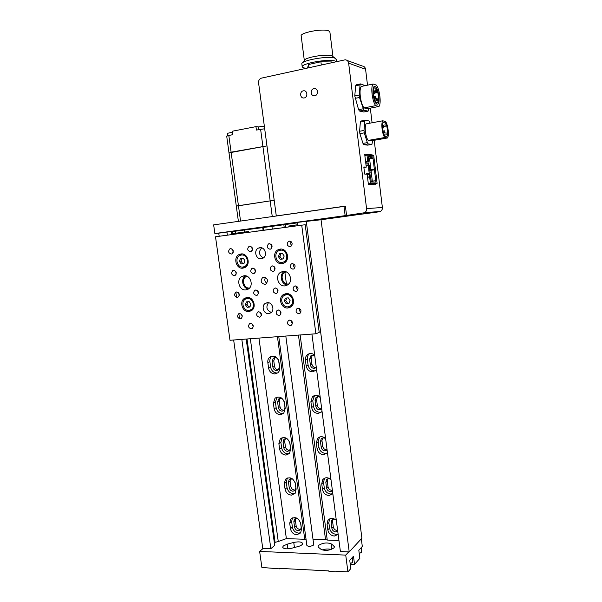 <?xml version="1.0" encoding="UTF-8"?>
<svg xmlns="http://www.w3.org/2000/svg" width="602" height="602" viewBox="0 0 602 602"><rect width="100%" height="100%" fill="white"/><g stroke="black" fill="none" stroke-linecap="round" stroke-linejoin="round"><path stroke-width="0.9" d="M263.352 226.992L263.766 230.114M238.392 221.348L236.293 206.027L274.203 200.27L236.819 206.042M236.293 206.012L228.993 152.855L266.964 145.895L231.108 152.178L229.543 152.991M227.609 135.638L227.293 133.328L232.545 132.267M258.845 129.596L258.536 127.308C259.169 126.759 261.11 126.382 264.346 126.187M228.986 152.818L226.698 136.12L232.861 134.585L232.395 131.206L255.955 126.638L256.414 130.062L264.684 128.768M259.01 126.977L255.955 126.638M313.89 88.637C309.985 89.269 310.534 96.32 314.447 95.823L314.801 95.771C318.661 95.176 318.202 88.178 314.319 88.584L313.89 88.637C309.985 89.269 310.534 96.32 314.447 95.823L314.801 95.771C318.661 95.176 318.202 88.178 314.319 88.584L313.89 88.637M303.303 90.842C299.435 91.466 300.007 98.495 303.875 97.983L304.213 97.938C308.043 97.343 307.562 90.368 303.709 90.789L303.303 90.842C299.435 91.466 300.007 98.495 303.875 97.983L304.213 97.938C308.043 97.343 307.562 90.368 303.709 90.789L303.303 90.842M258.574 82.82L276.288 215.945L345.39 206.102L346.564 215.448L364.571 212.732C366.031 211.814 366.693 210.444 366.565 208.623L348.641 63.18C348.257 61.141 347.128 60.004 345.255 59.786L261.471 78.125C259.424 78.817 258.461 80.382 258.574 82.82M372.36 155.609L372.277 154.91L364.684 154.187L366.272 167.123L363.811 166.98L364.684 174.076L367.137 174.159L368.424 184.701L375.911 184.716L375.761 183.512M366.565 208.623L382.375 207.472L374.211 140.296M372.081 122.763L370.305 108.142M367.513 85.175L365.58 69.268L348.641 63.18M346.564 215.448L363.179 213.981L379.252 211.784L363.322 213.153M347.158 60.486L362.351 66.039C364.142 66.25 365.218 67.326 365.58 69.268M382.375 207.472C382.503 209.203 381.856 210.504 380.456 211.385L379.252 211.784M363.879 167.506L366.272 167.123M369.628 155.354L372.277 154.91M368.243 165.392L369.237 165.452L370.17 173.06L369.176 173.022L368.243 165.392L366.069 165.46M367.559 177.176L367.175 174.008L370.17 173.06M366.121 165.46L365.738 162.337L368.733 161.359L368.138 156.46L372.849 156.881L375.761 180.75L375.919 182.075L371.261 182.022L370.666 177.146L369.681 177.123L370.433 183.271L368.289 183.595M365.632 161.915L367.739 161.283L366.979 155.105L364.842 155.466M367.506 177.176L369.681 177.123M367.175 174.008L365.978 174.121M365.963 173.97L369.176 173.022M370.433 183.271L377.1 183.309L368.416 184.626M377.1 183.309L373.744 155.737L366.979 155.105M368.733 161.359L367.739 161.283M368.349 158.198L369.493 158.01L368.311 157.905M368.454 159.063L369.598 158.875L369.493 158.01L372.849 156.881M369.763 169.772L370.907 169.591L369.598 158.875L373.007 158.206M369.861 170.584L371.005 170.404L370.907 169.591L374.354 169.245M371.171 181.27L372.314 181.089L371.005 170.404L374.414 169.741M371.253 181.939L372.42 181.954L372.314 181.089L375.761 180.75M370.305 176.86L370.027 174.55L369.229 174.52L369.515 176.837L370.305 176.86L368.432 177.154M369.515 176.837L367.559 177.146M369.229 174.52L367.273 174.828M368.891 165.294L368.605 162.976L367.807 162.924L368.093 165.249L368.891 165.294L368.273 165.392M368.093 165.249L366.949 165.43M367.807 162.924L365.85 163.24M372.42 181.954L375.919 182.075M384.934 124.2L385.22 126.57L384.934 124.2M385.927 132.455L386.213 134.825L385.927 132.455M384.151 130.596L384.445 132.982L384.151 130.596M383.534 125.464L383.828 127.85L383.534 125.464M386.017 136.797C389.095 137.625 387.282 122.417 384.264 122.063L384.249 122.063C381.134 121.047 382.94 136.473 385.965 136.782L386.017 136.797M370.147 123.124L369.056 120.979L365.309 120.227L364.737 121.273L363.999 130.461L364.293 132.846L367.355 142.644L368.206 143.916L371.908 144.397L372.661 140.567M368.161 140.424L371.103 140.838L387.537 137.963C389.268 135.209 388.042 124.96 385.551 121.408L382.706 120.806C380.908 123.47 382.187 134.08 384.723 137.519L368.161 140.424C365.527 137.03 364.233 126.518 366.136 123.861L382.706 120.806M365.309 120.227L360.929 121.04L360.357 122.086L359.597 131.259L359.883 133.636L362.976 143.404L363.834 144.676L367.581 145.142L371.908 144.397M364.737 121.273L360.357 122.086M363.999 130.461L359.597 131.259M364.293 132.846L359.883 133.636M367.355 142.644L362.976 143.404M368.206 143.916L363.834 144.676M384.723 137.519L387.537 137.963M374.737 93.972L374.753 93.98C375.279 93.099 375.144 92.061 374.361 90.857L374.339 90.849C373.819 91.73 373.947 92.768 374.737 93.972M376.175 92.866L376.197 92.866C376.709 92.001 376.581 90.962 375.806 89.758L375.783 89.758C375.264 90.631 375.4 91.67 376.175 92.866M377.176 101.159L377.191 101.159C377.71 100.286 377.582 99.247 376.807 98.058L376.792 98.058C376.273 98.931 376.4 99.97 377.176 101.159M375.362 99.127L375.37 99.127C375.896 98.254 375.768 97.208 374.986 96.011L374.971 96.004C374.444 96.892 374.572 97.93 375.362 99.127M377.1 104.101L377.153 104.116C380.855 105.282 378.643 87.328 374.978 86.545L374.865 86.515C371.125 85.326 373.466 103.612 377.1 104.101M375.144 87.922L375.054 87.9C371.901 86.899 373.865 102.302 376.935 102.731L376.98 102.739C380.11 103.725 378.237 88.562 375.144 87.922M365.203 85.65L360.636 83.904L360.056 84.874L359.191 95.071L359.484 97.479L363.849 110.181L368.085 111.159L368.77 108.435M363.999 107.901L367.37 108.706L378.959 106.479C381.457 103.597 379.794 89.721 376.385 85.1L373.082 84.039C370.463 86.733 372.217 101.226 375.701 105.651L363.999 107.901C360.425 103.536 358.657 89.134 361.373 86.432L373.082 84.039M362.983 108.819L358.596 109.662L359.469 111.016L363.751 111.987L368.085 111.159M363.849 110.181L359.469 111.016M360.636 83.904L356.249 84.807L355.662 85.777L354.774 95.951L358.596 109.662M360.056 84.874L355.662 85.777M359.191 95.071L354.774 95.951M359.484 97.479L355.067 98.359M375.701 105.651L378.959 106.479M335.517 58.447L331.89 55.82C326.766 53.548 303.574 57.604 304.326 60.614L302.806 62.623M336.24 59.455L334.923 58.183C328.827 55.489 300.842 60.373 301.835 63.91M329.919 32.192L328.775 30.928C323.342 28.113 299.089 32.771 301.211 36.173L304.334 60.554M336.262 61.652L335.291 61.141C328.918 58.402 299.781 63.714 302.257 67.108L305.425 68.44M331.702 62.653L331.612 61.953L320.889 61.758L308.645 64.482L307.449 67.996M309.052 67.642L308.645 64.482M321.295 64.948L320.889 61.758M279.478 225.336L263.413 227.481M345.405 206.215L213.65 224.87L214.861 233.546L219.211 233.102M320.866 219.775L361.81 214.101M361.817 214.169L345.142 215.644L214.861 233.546M345.142 215.644L343.968 206.305M314.68 355.097C312.114 353.103 309.639 353.013 307.253 354.811C305.786 356.196 305.169 357.979 305.402 360.177L306.155 365.918C307.005 369.688 309.202 371.667 312.754 371.848L316.607 369.786M309.578 353.63L309.172 353.953C307.712 355.33 307.095 357.114 307.321 359.296L308.073 365.008C308.916 368.763 311.106 370.727 314.643 370.915L315.666 370.749M274.971 373.94L277.868 372.773C279.328 371.434 279.938 369.666 279.704 367.468L278.944 361.81C277.229 356.557 274.188 354.962 269.816 357.046C268.251 358.393 267.589 360.214 267.83 362.502L268.597 368.123C269.433 371.818 271.555 373.759 274.971 373.94M272.081 356.045L271.886 356.196C270.321 357.543 269.658 359.349 269.899 361.629L270.659 367.22C271.494 370.9 273.609 372.826 277.003 373.014L277.688 372.924M320.159 396.951C317.389 394.807 314.793 394.769 312.393 396.838L310.888 401.76L311.64 407.456C312.483 411.196 314.673 413.198 318.217 413.461L322.07 411.512M314.537 395.522L312.777 400.684L313.522 406.342C314.357 410.067 316.539 412.061 320.068 412.317L321.596 412.039M280.494 414.695L283.715 413.311L285.228 408.404L284.475 402.798C282.594 397.328 279.441 395.792 275.024 398.178L273.383 403.235L274.136 408.811C274.971 412.475 277.086 414.439 280.494 414.695M277.153 397.042L275.415 402.166L276.167 407.712C276.995 411.362 279.102 413.318 282.496 413.574L283.625 413.401M325.592 438.429C322.627 436.141 319.94 436.149 317.547 438.459L316.328 442.974L317.073 448.61C317.909 452.335 320.098 454.359 323.635 454.691L327.48 452.847M319.534 437.037L318.18 441.695L318.925 447.301C319.752 451.003 321.927 453.02 325.456 453.351L327.398 452.945M285.965 455.089L289.457 453.509L290.706 448.979L289.953 443.418C287.914 437.767 284.671 436.269 280.239 438.926L278.877 443.606L279.629 449.13C280.457 452.772 282.571 454.758 285.965 455.089M280.239 438.926L282.225 437.692L280.871 442.35L281.623 447.843C282.443 451.47 284.543 453.449 287.937 453.773L289.457 453.509M330.972 479.523C327.834 477.108 325.08 477.153 322.71 479.666L321.724 483.812L322.461 489.403C323.289 493.091 325.471 495.145 329.001 495.551L332.846 493.813M324.546 478.176L323.537 482.337L324.275 487.898C325.095 491.571 327.27 493.61 330.784 494.016L332.816 493.617M291.398 495.122L295.1 493.384L296.131 489.185L295.386 483.677C293.197 477.86 289.886 476.4 285.453 479.29L284.325 483.624L285.07 489.095C285.89 492.714 287.997 494.724 291.398 495.122M287.335 477.95L286.289 482.172L287.026 487.62C287.846 491.224 289.946 493.219 293.325 493.617L295.183 493.271M336.3 520.248C333.019 517.712 330.205 517.788 327.864 520.467L327.067 524.289L327.797 529.82C328.624 533.492 330.799 535.562 334.321 536.043L338.158 534.41M329.58 518.924L328.85 522.611L329.572 528.127C330.393 531.777 332.56 533.839 336.074 534.313L338.098 533.966M296.771 534.802L300.654 532.92L301.504 529.038L300.767 523.582C298.442 517.615 295.07 516.177 290.661 519.27L289.728 523.281L290.465 528.714C291.285 532.303 293.385 534.335 296.771 534.802M292.437 517.863L291.654 521.648L292.384 527.051C293.197 530.625 295.296 532.65 298.667 533.109L300.812 532.687M300.526 522.468L301.173 527.307L300.661 529.64L298.351 530.753C296.319 530.475 295.063 529.263 294.574 527.111L293.844 521.708L294.393 519.315L297.23 518.307M295.717 518.375L295.401 520.376L296.131 525.764C296.613 527.909 297.87 529.113 299.886 529.391L300.895 529.241M337.745 531.227L335.758 531.905C333.643 531.619 332.349 530.385 331.852 528.187L331.13 522.671L331.597 520.406L335.088 519.315M332.861 519.36L332.567 521.317L333.282 526.81C333.779 528.992 335.073 530.227 337.173 530.505L337.647 530.482M295.138 482.563L295.83 487.688L295.206 490.201L293.001 491.24C290.969 490.999 289.712 489.802 289.223 487.635L288.478 482.187L289.148 479.606L292.504 478.853M290.525 478.718L290.066 481.006L290.804 486.439C291.293 488.598 292.549 489.787 294.566 490.02L295.409 489.908M332.454 490.856L330.468 491.586C328.353 491.345 327.052 490.118 326.555 487.913L325.825 482.345L326.404 479.877C327.548 478.567 328.978 478.364 330.701 479.282M327.736 478.883L327.285 481.141L328.015 486.687C328.511 488.892 329.806 490.111 331.913 490.344L332.387 490.314M289.705 442.297L290.435 447.715L289.682 450.439L287.605 451.372C285.574 451.176 284.31 449.995 283.813 447.813L283.068 442.312L283.873 439.528C284.994 438.474 286.296 438.369 287.779 439.189M285.318 438.707L284.686 441.289L285.423 446.767C285.92 448.941 287.177 450.123 289.201 450.311L289.848 450.228M327.119 450.123L325.133 450.898C323.018 450.702 321.709 449.491 321.205 447.271L320.467 441.65L321.182 438.971C322.446 437.692 323.921 437.579 325.614 438.617M322.597 438.03L321.965 440.611L322.695 446.21C323.191 448.422 324.501 449.626 326.608 449.822L327.082 449.777M284.212 401.647L284.994 407.388L284.076 410.331L282.165 411.151C280.126 411 278.861 409.827 278.365 407.629L277.612 402.083L278.583 399.073C280.013 397.967 281.488 398.065 283.03 399.382M280.103 398.336L279.253 401.21L280.005 406.741C280.494 408.931 281.759 410.097 283.79 410.248L284.204 410.203M321.739 409.014L319.745 409.842C317.63 409.691 316.313 408.495 315.817 406.26L315.072 400.593L315.952 397.666C317.216 396.522 318.639 396.44 320.219 397.403M317.465 396.808L316.592 399.713L317.329 405.357C317.833 407.584 319.135 408.781 321.25 408.931L321.724 408.878M278.553 360.274L279.501 366.701L278.395 369.876L276.672 370.569C274.632 370.463 273.361 369.304 272.864 367.092L272.104 361.493L273.278 358.243C275.227 357.091 276.905 357.58 278.32 359.718M274.873 357.611L273.775 360.786L274.527 366.362C275.031 368.567 276.295 369.718 278.327 369.824L278.47 369.809M316.313 367.529L314.312 368.416C312.19 368.311 310.873 367.13 310.369 364.872L309.616 359.153L310.715 355.963C311.964 354.977 313.318 354.924 314.778 355.812M312.325 355.21L311.166 358.438L311.919 364.135C312.423 366.385 313.732 367.559 315.847 367.664L316.216 367.619M227.368 235.156L226.939 232.041L218.752 233.17L219.181 236.27M246.195 339.054L274.7 545.337L270.847 548.685L262.743 548.354L233.659 340.01M270.847 548.685L241.823 339.385M306.245 221.152L349.22 551.914L361.9 538.203L321.039 219.76L297.305 222.379L297.734 225.622M349.22 551.914L340.401 551.552L311.926 334.072M297.373 222.868L271.923 226.375M338.949 540.476L327.255 540.062L300.135 334.968M285.89 227.225L285.529 224.493M327.255 540.062L325.531 539.595L298.457 335.096M284.204 227.458L283.843 224.742M325.531 539.595L312.987 539.151M263.42 227.526L231.356 231.702M306.019 539.106L304.732 539.272L277.439 336.684M263.089 230.205L262.743 227.616M257.4 231.085L253.878 231.567M304.732 539.272L286.371 538.624L258.943 338.091M244.435 232.018L244.179 230.16M286.371 538.624L278.259 541.514L250.342 338.806M235.788 233.14L235.517 231.198M278.259 541.514L275.084 542.349L247.001 338.994M232.447 233.621L232.176 231.619M275.084 542.349L274.377 542.966M231.755 234.562L231.349 231.597L226.939 232.041M256.836 230.987L256.211 231.251M318.548 547.331L318.059 546.443L318.631 545.344C322.86 542.823 327.044 542.319 331.183 543.847L333.899 545.931L334.441 546.879L333.914 547.94C329.64 550.544 325.396 551.056 321.19 549.46L318.548 547.331M287.267 544.148L283.354 545.954L282.662 547.15C283.489 548.926 286.462 549.295 291.586 548.264L298.148 546.526C301 545.705 302.497 544.727 302.655 543.576C301.813 541.8 298.84 541.424 293.746 542.447L287.267 544.148L287.906 548.843M348.716 551.891L345.736 555.112L259.635 551.417L263.202 548.377M361.328 538.828L362.299 546.435L358.815 550.303L359.853 558.355L354.548 564.375L350.251 564.202M354.548 564.375L353.487 556.203L349.747 560.342L350.823 568.604L347.926 571.9L336.849 571.328L336.917 571.847L337.368 571.351M347.926 571.9L345.736 555.112M280.163 568.393L279.652 568.867L261.878 567.445L259.635 551.417M279.652 568.867L279.584 568.363L328.873 570.914L328.94 571.433L336.917 571.847M322.085 549.95C325.539 548.851 328.564 548.7 331.16 549.491M352.734 561.658L352.471 562.441L350.176 563.607M352.208 557.618L351.049 558.904M361.651 551.68L361.411 552.395L359.228 553.501M361.147 547.715L360.041 548.941M313.695 544.471L313.416 545.141C310.504 546.616 308.329 546.729 306.877 545.472L278.764 336.586M276.055 228.557L257.701 231.048M255.113 338.377L249.491 338.806M310.873 334.155L304.898 334.607M288.907 226.819L288.802 226.021L297.614 224.742M285.017 285.86C278.214 286.928 274.617 275.438 280.75 272.209L283.098 271.419C289.795 270.29 293.543 281.555 287.605 284.949L285.017 285.86M287.545 284.979C281.224 284.844 278.756 274.384 284.362 271.434L284.392 271.419M245.932 289.901C239.272 290.954 235.864 279.336 241.974 276.408L243.991 275.776C250.552 274.67 254.104 286.1 248.152 289.171L245.932 289.901M248.46 288.975C242.606 288.508 240.401 278.703 245.511 275.814M250.537 323.409L249.529 323.771C247.858 326.239 248.445 327.917 251.275 328.79L252.313 328.414C253.954 325.938 253.367 324.267 250.537 323.409M252.351 324.072L253.269 326.909M289.585 320.113L288.426 320.557C286.793 323.108 287.425 324.794 290.315 325.614L291.503 325.155C293.099 322.597 292.459 320.919 289.585 320.113M291.12 320.52L292.324 323.989M259.823 247.693L258.439 248.107C253.397 250.266 255.948 259.673 261.321 258.74L262.833 258.266C267.77 256.008 265.128 246.722 259.823 247.693M261.689 247.858C258.326 251.854 258.875 255.218 263.345 257.957M267.265 302.686L265.294 303.378C260.922 305.929 263.751 314.319 268.74 313.604L270.84 312.844C275.114 310.211 272.202 301.933 267.265 302.686M268.477 302.738C265.693 307.065 266.641 310.308 271.329 312.446M263.804 277.138L262.675 277.514C260.132 280.863 260.832 283.158 264.79 284.392L265.979 283.993C268.469 280.615 267.747 278.335 263.804 277.138M265.535 277.469C264.263 279.772 264.699 281.683 266.837 283.211M280.126 249.115L278.116 249.74C271.607 252.742 275.031 264.812 282.06 263.623L284.31 262.878C290.631 259.695 287.041 247.866 280.126 249.115M281.044 249.07L278.38 250.959M280.404 262.374L283.55 263.247M240.988 253.961L239.272 254.465C232.831 257.174 236.089 269.312 242.945 268.153L244.871 267.551C251.154 264.684 247.746 252.742 240.988 253.961M242.019 253.931L239.754 255.519M241.778 267.002L244.442 267.755M246.978 297.486L244.675 298.253C238.881 301.361 242.425 312.491 248.904 311.55L251.403 310.677C257.039 307.434 253.367 296.485 246.978 297.486M247.347 297.463L245.285 299.232M248.34 310.421L251.019 310.91M286.055 293.618L283.392 294.566C277.627 297.99 281.36 308.946 287.967 307.991L290.849 306.907C296.432 303.34 292.557 292.602 286.055 293.618M286.206 293.603L283.813 295.717M287.019 306.817L290.172 307.329M298.148 308.186L296.997 308.623C295.319 311.196 295.943 312.905 298.878 313.732L300.059 313.273C301.707 310.685 301.075 308.992 298.148 308.186M299.668 308.563C299.186 310.068 299.585 311.287 300.849 312.227M295.206 285.935L294.175 286.304C292.346 288.907 292.933 290.638 295.943 291.511L297.012 291.12C298.803 288.508 298.208 286.785 295.206 285.935M296.846 286.371C296.259 287.869 296.59 289.126 297.839 290.149M292.256 263.578L291.353 263.887C289.366 266.498 289.916 268.259 292.993 269.177L293.934 268.853C295.891 266.234 295.326 264.474 292.256 263.578M294.009 264.082C293.332 265.565 293.595 266.852 294.807 267.95M289.291 241.116L288.524 241.349C286.371 243.976 286.876 245.767 290.036 246.745L290.834 246.489C292.948 243.855 292.437 242.064 289.291 241.116M291.172 241.695C290.397 243.148 290.593 244.465 291.759 245.631M278.192 309.992L277.123 310.384C275.415 312.92 276.017 314.62 278.929 315.471L280.02 315.064C281.698 312.521 281.089 310.828 278.192 309.992M279.847 310.474L280.901 313.86M269.282 243.667L268.582 243.878C266.43 246.459 266.919 248.242 270.035 249.228L270.772 249.002C272.887 246.414 272.39 244.638 269.282 243.667M271.254 244.359L271.803 247.994M258.664 311.761L257.671 312.107C255.948 314.613 256.52 316.298 259.402 317.179L260.425 316.818C262.118 314.304 261.531 312.619 258.664 311.761M260.448 312.37L261.373 315.44M249.717 246.165L249.062 246.353C246.925 248.889 247.392 250.658 250.462 251.666L251.147 251.463C253.254 248.919 252.78 247.159 249.717 246.165M251.771 246.986L252.276 250.281M239.551 313.484L238.625 313.8C236.887 316.268 237.444 317.946 240.296 318.849L241.244 318.518C242.96 316.05 242.395 314.372 239.551 313.484M241.47 314.252L242.26 316.953M236.571 291.962L235.743 292.233C233.885 294.709 234.411 296.417 237.316 297.35L238.166 297.072C240.002 294.589 239.468 292.881 236.571 291.962M238.558 292.783L239.25 295.582M233.576 270.336L232.854 270.554C230.867 273.045 231.356 274.775 234.321 275.754L235.073 275.52C237.03 273.022 236.533 271.299 233.576 270.336M235.638 271.231L236.21 274.098M275.234 287.989L274.279 288.32C272.435 290.879 272.999 292.602 275.979 293.498L276.965 293.151C278.779 290.585 278.199 288.862 275.234 287.989M276.988 288.531L277.891 292.023M272.27 265.881L271.434 266.152C269.44 268.725 269.967 270.479 273.015 271.419L273.88 271.133C275.844 268.552 275.302 266.799 272.27 265.881M274.128 266.498L274.851 270.065M255.692 289.998L254.812 290.292C252.953 292.813 253.495 294.528 256.437 295.447L257.355 295.138C259.184 292.61 258.627 290.894 255.692 289.998M257.566 290.668L258.363 293.836M252.712 268.131L251.937 268.379C249.943 270.9 250.455 272.646 253.457 273.609L254.262 273.353C256.226 270.817 255.707 269.071 252.712 268.131M254.676 268.876L255.323 272.119M230.566 248.611L229.964 248.784C227.834 251.275 228.286 253.028 231.318 254.052L231.951 253.871C234.05 251.365 233.584 249.612 230.566 248.611M232.711 249.582L233.155 252.501M315.884 333.771L319.21 332.447L305.199 224.727L215.508 236.767L229.994 340.28L315.884 333.771L301.707 225.08M249.537 288.034C243.878 288.81 241.071 278.989 246.241 276.514L246.888 276.22M288.81 283.933L288.463 283.978C282.647 284.897 279.561 275.099 284.799 272.33L285.988 271.811M239.558 318.789L238.851 313.68M236.578 297.298L235.871 292.166M243.005 267.025L244.623 266.528C249.943 264.105 247.076 253.991 241.349 255.022L239.889 255.459C234.449 257.754 237.218 268.01 243.005 267.025M245.104 266.641L246.557 266.219M244.532 254.684L243.17 254.736M243.185 258.13L240.424 258.461L239.423 261.358L241.176 263.917L243.938 263.593L244.946 260.696L243.185 258.13M241.989 258.273L241.011 261.087L242.756 263.638L243.968 263.495M242.756 263.638L241.176 263.917M241.011 261.087L239.423 261.358M282.105 262.472L284.001 261.847C289.359 259.169 286.326 249.145 280.472 250.199L278.756 250.741C273.263 253.284 276.175 263.48 282.105 262.472M284.069 262.096L286.018 261.441M283.986 249.935L282.097 249.935M282.361 253.374L279.478 253.72L278.41 256.685L280.223 259.296L283.106 258.958L284.182 255.993L282.361 253.374M280.931 253.547L279.892 256.422L281.698 259.033L283.143 258.86M281.698 259.033L280.223 259.296M279.892 256.422L278.41 256.685M248.965 310.406L251.064 309.684C255.842 306.945 252.742 297.674 247.332 298.517L245.375 299.171C240.484 301.813 243.494 311.211 248.965 310.406M251.026 309.819L252.945 309.202M249.875 297.96L248.047 298.336M249.16 301.632L246.399 301.895L245.398 304.732L247.144 307.298L249.898 307.043L250.914 304.206L249.16 301.632M247.858 301.752L246.955 304.311L248.694 306.869L250.003 306.742M248.694 306.869L247.144 307.298M246.955 304.311L245.398 304.732M288.012 306.824L290.435 305.921C295.168 302.919 291.902 293.821 286.394 294.671L284.129 295.484C279.26 298.389 282.428 307.637 288.012 306.824M289.931 306.245L292.391 305.312M289.163 294.13L286.748 294.574M288.275 297.847L285.401 298.125L284.332 301.023L286.131 303.649L289.013 303.378L290.089 300.481L288.275 297.847M286.748 297.998L285.784 300.609L287.583 303.22L289.126 303.077M287.583 303.22L286.131 303.649M285.784 300.609L284.332 301.023M231.642 233.749L248.641 231.529M228.798 135.367L240.544 221.039M260.606 129.264L272.255 216.524M258.431 129.678L258.062 126.924M311.166 358.438L309.616 359.153M311.919 364.135L310.369 364.872M273.775 360.786L272.104 361.493M274.527 366.362L272.864 367.092M316.592 399.713L315.072 400.593M317.329 405.357L315.817 406.26M279.253 401.21L277.612 402.083M280.005 406.741L278.365 407.629M321.965 440.611L320.467 441.65M322.695 446.21L321.205 447.271M284.686 441.289L283.068 442.312M285.423 446.767L283.813 447.813M327.285 481.141L325.825 482.345M328.015 486.687L326.555 487.913M290.066 481.006L288.478 482.187M290.804 486.439L289.223 487.635M332.567 521.317L331.13 522.671M333.282 526.81L331.852 528.187M295.401 520.376L293.844 521.708M296.131 525.764L294.574 527.111M291.654 521.648L289.728 523.281M292.384 527.051L290.465 528.714M328.85 522.611L327.067 524.289M329.572 528.127L327.797 529.82M286.289 482.172L284.325 483.624M287.026 487.62L285.07 489.095M323.537 482.337L321.724 483.812M324.275 487.898L322.461 489.403M280.871 442.35L278.877 443.606M281.623 447.843L279.629 449.13M318.18 441.695L316.328 442.974M318.925 447.301L317.073 448.61M275.415 402.166L273.383 403.235M276.167 407.712L274.136 408.811M312.777 400.684L310.888 401.76M313.522 406.342L311.64 407.456M269.899 361.629L267.83 362.502M270.659 367.22L268.597 368.123M307.321 359.296L305.402 360.177M308.073 365.008L306.155 365.918M334.133 547.692L333.899 545.931M294.438 547.511L293.746 542.447M350.958 563.359L351.064 564.209M331.89 549.205L331.183 543.847M288.907 225.998L289.013 226.803M290.375 225.727L290.488 226.6M294.416 225.163L294.528 226.059M232.357 233.636L232.47 234.464M236.232 233.072L236.345 233.937M241.124 232.425L241.244 233.275M246.542 231.755L246.654 232.545M272.277 229.008L271.856 225.893M380.456 211.385L364.571 212.732M384.076 126.774L385.212 126.57M384.43 135.134L386.206 134.825M383.609 133.125L384.437 132.974M382.631 128.068L383.82 127.85M383.677 122.168L384.264 122.063M373.263 88.261L374.467 88.02M375.783 102.972L376.98 102.739M374.173 86.658L374.865 86.515M301.888 64.181L302.219 66.769M336.194 59.101L336.503 61.6M329.873 31.846L332.951 56.475M312.265 355.263L310.715 355.963M274.775 357.618L273.278 358.243M317.45 396.808L315.952 397.666M279.938 398.366L278.583 399.073M322.484 438.068L321.182 438.971M285.077 438.768L283.873 439.528M327.518 478.974L326.404 479.877M290.202 478.823L289.148 479.606M332.545 519.511L331.597 520.406M295.311 518.54L294.393 519.315M292.203 517.968L290.661 519.27M329.467 518.984L327.864 520.467M287.222 477.996L285.453 479.29M324.523 478.206L322.71 479.666M319.391 437.195L317.547 438.459M277.048 397.132L275.024 398.178M314.274 395.785L312.393 396.838M271.886 356.196L269.816 357.046M309.172 353.953L307.253 354.811M256.497 231.115L254.33 231.349M352.749 561.817L352.215 557.655M361.667 551.823L361.147 547.775M313.71 544.584L285.807 336.051M284.362 271.434L280.75 272.209M245.127 275.769L241.974 276.408M250.688 323.402L249.529 323.771M289.758 320.106L288.426 320.557M261.095 247.715L258.439 248.107M267.837 302.671L265.294 303.378M264.406 277.138L262.675 277.514M280.291 249.401L278.116 249.74M241.605 254.112L239.272 254.465M246.97 297.674L244.675 298.253M285.529 293.994L283.392 294.566M298.411 308.179L296.997 308.623M295.635 285.935L294.175 286.304M292.843 263.586L291.353 263.887M290.036 241.139L288.524 241.349M278.433 309.985L277.123 310.384M269.967 243.69L268.582 243.878M258.89 311.746L257.671 312.107M250.349 246.18L249.062 246.353M239.762 313.476L238.625 313.8M236.91 291.955L235.743 292.233M234.035 270.336L232.854 270.554M275.633 287.982L274.279 288.32M272.811 265.888L271.434 266.152M256.061 289.991L254.812 290.292M253.209 268.138L251.937 268.379M231.145 248.618L229.964 248.784M247.129 276.326L246.241 276.514M286.394 271.984L284.799 272.33M286.409 283.775L284.881 272.277M244.623 266.528L246.609 266.159M284.001 261.847L285.95 261.479M251.064 309.684L252.998 309.127M290.435 305.921L292.346 305.342M248.641 231.522L248.739 232.259"/></g></svg>
